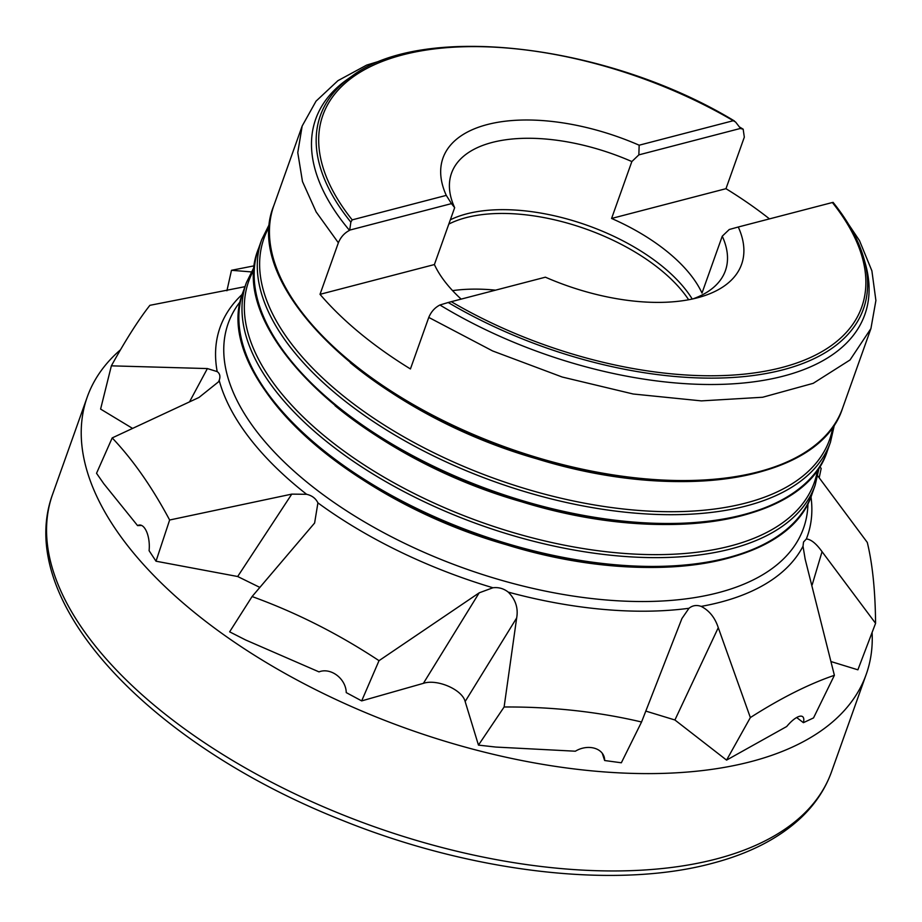 <?xml version="1.0" encoding="UTF-8"?>
<svg xmlns="http://www.w3.org/2000/svg" width="922" height="922" viewBox="0 0 922 922"><rect width="100%" height="100%" fill="white"/><g stroke="black" fill="none" stroke-linecap="round" stroke-linejoin="round"><path stroke-width="1.38" d="M132.584 428.407L100.602 409.08L111.366 365.838C125.738 339.895 138.577 319.715 149.894 305.32L244.964 286.673M259.889 587.429L237.68 576.515L156.014 561.21L169.636 520.008C152.038 487.058 132.883 459.686 112.196 437.915L198.968 397.474L218.514 381.835L219.182 380.383C220.589 376.51 219.92 373.583 217.189 371.612L207.381 368.57L111.366 365.838M478.46 745.114L495.829 747.062L575.374 751.211A19.685 14.867 -18.3 0 1 604.071 756.651A19.685 14.867 -18.3 0 1 604.648 760.523L621.347 762.782L641.551 721.995C597.848 711.703 552.036 706.701 504.115 706.99L478.46 745.114L465.149 701.527C462.153 689.379 436.878 678.742 423.394 683.34L361.678 700.893L379.023 660.671C338.489 633.898 296.181 612.519 252.086 596.546L314.609 523.028L317.917 502.87C315.727 498.387 311.959 495.529 306.611 494.296L291.767 494.123L169.636 520.008M504.115 706.99L516.666 617.959C518.406 608.163 515.605 599.542 508.264 592.12C503.723 588.547 498.606 587.095 492.936 587.763L479.186 592.834L379.023 660.671M750.358 717.57L726.571 760.108L786.708 726.513A19.685 6.788 -52.9 0 1 802.636 716.659A19.685 6.788 -52.9 0 1 803.408 722.675L813.527 717.915L834.387 675.307C808.755 684.066 780.738 698.161 750.358 717.57L718.273 627.686C714.988 617.648 709.283 610.548 701.158 606.388C696.594 604.786 692.537 605.408 688.988 608.278L681.934 618.512L641.551 721.995M726.571 760.108L674.916 719.99L645.838 711.104M817.814 475.948L867.291 542.436C872.523 563.93 875.278 590.898 875.577 623.33L822.055 551.679C816.201 543.531 810.957 539.301 806.335 538.99L803.535 542.021L803.016 546.25L805.16 559.147L834.387 675.307M141.608 525.436L137.585 525.621A19.685 8.771 87.3 0 1 139.568 525.01A19.685 8.771 87.3 0 1 149.087 550.676L156.014 561.21M252.086 596.546L229.636 631.835L245.678 639.995L319.012 671.884A19.685 15.651 46.8 0 1 336.956 675.284A19.685 15.651 46.8 0 1 346.234 692.595L361.678 700.893M602.25 753.251L604.648 760.523M796.654 717.535L803.408 722.675M819.658 466.67L821.191 468.376L819.197 477.746M821.191 468.376L819.612 466.751M112.196 437.915L96.533 473.286L103.794 483.727L137.585 525.621M226.916 290.764L231.48 270.296L254.576 265.743M875.577 623.33L857.886 669.81L831.218 661.627M251.187 271.898L231.48 270.296M352.192 219.874A285.993 141.953 -160.4 0 1 402.845 54.836A285.993 141.953 -160.4 0 1 733.267 120.713L735.583 122.027L740.666 128.584L743.167 129.195L744.319 137.159L725.971 188.687L611.586 218.456L631.847 161.557A145.365 72.147 19.6 0 0 451.526 173.163A145.365 72.147 19.6 0 0 454.661 207.669L451.469 203.624L349.703 230.108L350.844 222.144L352.192 219.874L446.283 195.383A158.48 78.67 -160.4 0 1 487.3 124.551A158.48 78.67 -160.4 0 1 639.165 145.203L733.267 120.713M454.661 207.669L434.4 264.556L320.015 294.325L338.362 242.797C340.714 237.138 344.425 233.001 349.507 230.362A291.444 144.662 -160.4 0 1 347.525 79.246L351.812 76.249A288.229 143.06 -160.4 0 0 350.844 222.144M446.283 195.383L451.469 203.624M740.631 128.389L638.854 154.873L639.165 145.203M638.854 154.873L631.847 161.557M769.49 218.883A301.874 149.837 19.6 0 0 725.971 188.687M320.015 294.325A301.874 149.837 19.6 0 0 410.428 368.95L428.776 317.422C431.127 311.763 434.838 307.614 439.921 304.998A291.444 144.662 -160.4 0 0 743.72 382.976A291.444 144.662 -160.4 0 0 865.343 263.634L863.926 258.598A288.229 143.06 -160.4 0 1 746.094 376.372A288.229 143.06 -160.4 0 1 448.207 302.508L439.921 304.998M807.96 503.366A305.343 151.565 -160.4 0 1 465.022 568.586A305.343 151.565 -160.4 0 1 240.481 301.298M451.296 301.678L545.398 277.188A158.48 78.67 -160.4 0 0 699.683 297.184A158.48 78.67 -160.4 0 0 738.28 227.008L832.37 202.517A285.993 141.953 -160.4 0 1 781.718 367.555A285.993 141.953 -160.4 0 1 451.296 301.678L448.207 302.508M452.587 290.637A144.374 71.662 -160.4 0 1 495.575 290.153M448.818 224.092A144.374 71.662 -160.4 0 1 661.547 270.595A144.374 71.662 -160.4 0 1 688.642 299.754M450.339 219.805A145.365 72.147 -160.4 0 1 663.379 267.196A145.365 72.147 -160.4 0 1 692.238 299.039M692.987 298.866A145.365 72.147 19.6 0 0 725.395 270.688A145.365 72.147 19.6 0 0 722.249 236.193L701.999 293.081A145.365 72.147 19.6 0 0 668.542 252.709A145.365 72.147 19.6 0 0 611.586 218.456M434.4 264.556A145.365 72.147 19.6 0 0 461.161 299.108M722.249 236.193L729.267 229.497L738.28 227.008M872.097 632.48A413.436 205.214 -160.4 0 1 866.219 674.374A413.436 205.214 -160.4 0 1 750.589 761.722A413.436 205.214 -160.4 0 1 290.43 676.425A413.436 205.214 -160.4 0 1 87.256 396.99A413.436 205.214 -160.4 0 1 120.494 349.784M207.381 368.57L189.494 401.9M291.767 494.123L237.68 576.515M479.186 592.834L423.394 683.34M516.666 617.959L465.149 701.527M718.273 627.686L674.916 719.99M822.055 551.679L812.178 584.836M217.189 371.612A311.659 154.7 -160.4 0 1 242.313 294.279M306.611 494.296A311.659 154.7 -160.4 0 1 219.182 380.383M492.936 587.763A311.659 154.7 -160.4 0 1 317.917 502.87M688.988 608.278A311.659 154.7 -160.4 0 1 508.264 592.12M803.016 546.25A311.659 154.7 -160.4 0 1 701.158 606.388M810.98 496.762A311.659 154.7 -160.4 0 1 806.335 538.99M338.362 242.797L316.154 211.933L302.474 181.542L297.771 152.614L302.162 126.026L273.846 205.56A301.874 149.837 19.6 0 0 507.964 447.988A301.874 149.837 19.6 0 0 842.616 408.089L870.933 328.555L850.038 359.96L813.192 383.333L762.621 397.255L701.388 400.886L633.195 394.005L562.178 377.017L492.636 350.959L428.776 317.422M258.552 248.502A301.874 149.837 19.6 0 0 492.671 490.919A301.874 149.837 19.6 0 0 827.322 451.031L830.457 442.237A301.874 149.837 -160.4 0 1 630.014 512.678A301.874 149.837 -160.4 0 1 337.694 395.192A301.874 149.837 -160.4 0 1 261.687 239.708L258.552 248.502C224.772 329.523 356.779 454.892 521.495 501.752C664.151 546.055 804.48 523.834 827.322 451.031M243.27 291.433A301.874 149.837 19.6 0 0 477.389 533.861A301.874 149.837 19.6 0 0 812.04 493.962L815.163 485.179A301.874 149.837 -160.4 0 1 614.72 555.62A301.874 149.837 -160.4 0 1 322.4 438.134A301.874 149.837 -160.4 0 1 246.393 282.639L243.27 291.433C209.49 372.453 341.486 497.822 506.213 544.695C648.858 588.985 789.197 566.776 812.04 493.962M767.945 542.113A300.18 148.995 -160.4 0 1 476.951 535.071A300.18 148.995 -160.4 0 1 247.004 356.618M254.253 269.166A300.18 148.995 19.6 0 0 324.29 435.818A300.18 148.995 19.6 0 0 627.064 553.638A300.18 148.995 19.6 0 0 817.595 469.759M783.227 499.171A300.18 148.995 -160.4 0 1 335.02 405.692M269.535 226.236A300.18 148.995 19.6 0 0 339.584 392.876A300.18 148.995 19.6 0 0 642.357 510.707A300.18 148.995 19.6 0 0 832.889 426.828M798.521 456.24A300.18 148.995 -160.4 0 1 350.314 362.749M866.219 674.374L831.552 771.726A413.436 205.214 -160.4 0 1 715.921 859.074A413.436 205.214 -160.4 0 1 255.763 773.777A413.436 205.214 -160.4 0 1 52.589 494.342L87.256 396.99M734.431 120.978C608.036 44.198 423.06 22.105 351.812 76.249M743.167 129.184L739.525 126.982M401.289 54.502L366.633 65.105L337.901 80.687L316.039 101.155L302.162 126.026M863.926 258.598C858.636 240.123 848.355 221.372 833.073 202.344M870.933 328.555L875.9 300.514L871.889 270.838L859.477 240.596L839.32 210.481M815.163 485.179L819.209 467.373M254.507 266.297L246.393 282.639M830.457 442.237L834.502 424.443M269.8 223.366L261.687 239.708M273.846 205.56C240.066 286.581 372.073 411.95 536.788 458.822C679.433 503.124 819.773 480.904 842.616 408.089M831.552 771.726C825.374 788.921 815.232 804.226 801.103 817.653C778.906 838.478 749.079 853.76 711.611 863.499C614.962 889.396 470.969 872.247 342.408 820.373C151.035 744.999 13.139 602.031 52.589 494.342"/></g></svg>
